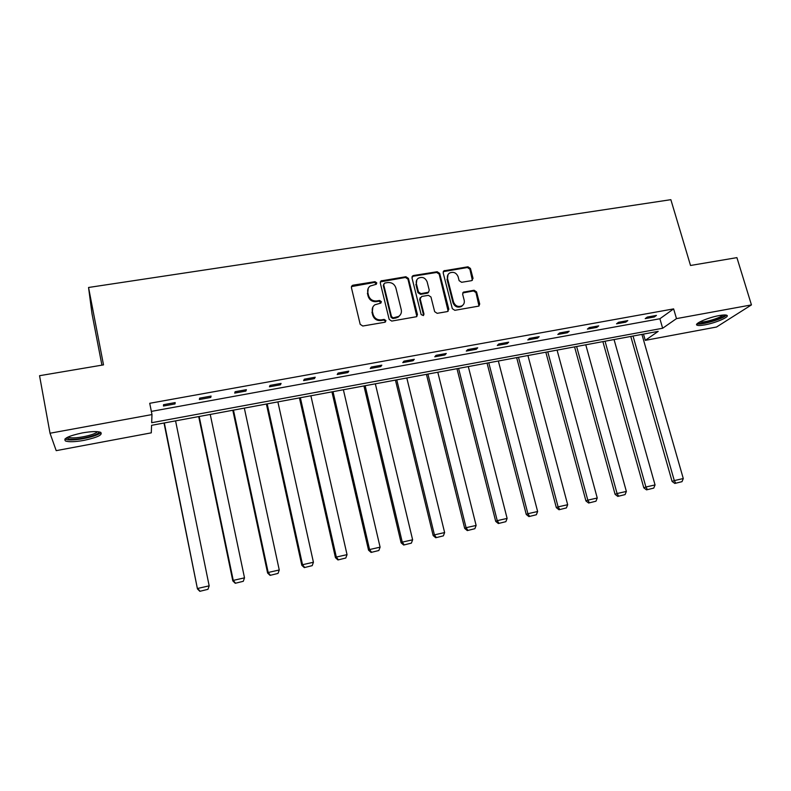 <?xml version="1.0" encoding="UTF-8"?>
<svg xmlns="http://www.w3.org/2000/svg" width="791" height="791" viewBox="0 0 791 791"><rect width="100%" height="100%" fill="white"/><g stroke="black" fill="none" stroke-linecap="round" stroke-linejoin="round"><path stroke-width="1.19" d="M376.783 282.862L375.003 281.675L353.004 285.195L352.124 285.561L351.402 287.558L360.192 324.32L362.772 326.021L384.871 322.253L385.968 320.573L384.169 319.396L381.331 319.88C377.208 320.157 374.469 318.358 373.115 314.462L372.373 311.397C371.839 308.648 372.66 306.453 374.845 304.812L380.827 303.091L381.361 301.658L379.571 300.471L376.734 300.946C372.62 301.213 369.891 299.403 368.537 295.537L367.805 292.492C367.281 289.832 368.062 287.687 370.139 286.055L376.279 284.266L376.783 282.862M376.378 284.177L374.588 282.407L351.412 286.599M385.524 321.957L385.533 321.235L383.744 320.058L380.896 320.533L381.331 319.88M380.936 303.002L379.146 301.163L376.318 301.638L376.734 300.946M704.87 324.864C700.875 325.585 698.285 325.694 697.089 325.19C693.44 323.924 708.034 317.517 719.118 315.589C723.083 314.877 725.644 314.778 726.8 315.283C730.35 316.627 715.697 322.975 704.87 324.864M83.994 440.369C75.234 441.902 69.094 442.129 65.584 441.042C62.845 438.649 68.422 435.94 82.284 432.924C91.094 431.411 97.184 431.204 100.556 432.291C103.176 434.714 97.659 437.403 83.994 440.369M471.584 280.667L473.038 278.373L470.447 268.446L467.975 266.794L443.899 270.819L443.168 272.826L452.323 308.658L454.835 310.319L478.891 306.087L479.712 304.001L476.558 291.899L474.076 290.248L463.417 292.166L462.636 294.222L464.188 300.244C464.673 302.637 463.961 304.495 462.023 305.81C458.127 307.323 455.3 306.068 453.54 302.033L447.508 278.462C447.034 276.178 447.696 274.388 449.496 273.073C453.421 271.422 456.298 272.648 458.127 276.741L459.126 280.647L461.618 282.298L471.584 280.667M50.021 433.231L39.55 375.705L103.512 364.878L88.552 287.479L670.857 199.678L690.523 265.479L736.915 257.629L751.45 304.901L716.537 327.019L645.278 340.357L658.191 331.37L151.575 425.321L151.289 432.845L56.201 450.652L50.021 433.231L151.981 414.573L151.674 422.71L662.65 328.255L676.483 318.615L751.45 304.901M151.338 411.399L659.892 318.753L673.625 308.885L149.726 403.291L151.981 414.573M673.625 308.885L676.483 318.615M408.423 278.402L405.902 276.731L380.995 280.924L380.273 282.921L389.172 319.396L391.733 321.077L416.63 316.687L417.44 314.581L408.423 278.402L407.958 279.134L405.437 277.463L380.303 281.893M413.485 275.515L437.186 271.728L439.677 273.389L448.823 309.251L447.33 311.595L437.176 313.325L434.655 311.654L430.957 297.001L428.435 295.33L421.682 296.457L420.159 298.8L423.986 314.106L423.422 315.569L421.148 314.591L411.973 277.839L413.485 275.515L413.011 276.247L436.662 272.46L437.186 271.728M88.552 287.479L92.013 313.79L101.92 365.145M643.478 334.099L645.278 340.357M659.892 318.753L662.65 328.255M654.315 316.973L645.219 318.625L647.305 317.072L656.441 315.421L654.315 316.973L653.999 315.866M625.77 322.145L616.535 323.826L618.522 322.293L627.797 320.612L625.77 322.145L625.454 321.027M596.79 327.405L587.406 329.105L589.285 327.583L598.708 325.872L596.79 327.405L596.473 326.278M567.365 332.744L557.833 334.474L559.603 332.962L569.164 331.231L567.365 332.744L567.048 331.607M537.475 338.172L527.795 339.922L529.446 338.419L539.165 336.659L537.475 338.172L537.158 337.025M507.11 343.68L497.282 345.459L498.814 343.966L508.682 342.187L507.11 343.68L506.804 342.523M476.271 349.276L466.285 351.085L467.689 349.602L477.724 347.793L476.271 349.276L475.964 348.109M444.938 354.961L434.783 356.8L436.068 355.337L446.262 353.488L444.938 354.961L444.641 353.785M413.1 360.736L402.787 362.604L403.944 361.151L414.296 359.282L413.1 360.736L412.803 359.549M380.748 366.609L370.257 368.507L371.286 367.064L381.806 365.165L380.748 366.609L380.451 365.402M347.862 372.571L337.203 374.509L338.083 373.085L348.782 371.147L347.862 372.571L347.575 371.365M314.432 378.632L303.606 380.6L304.337 379.196L315.214 377.218L314.432 378.632L314.156 377.416M280.449 384.802L269.434 386.799L270.018 385.405L281.082 383.408L280.449 384.802L280.172 383.566M245.902 391.07L234.7 393.097L235.125 391.723L246.377 389.686L245.902 391.07L245.625 389.825M210.762 397.448L199.372 399.514L199.639 398.16L211.078 396.083L210.762 397.448L210.495 396.192M175.029 403.924L163.44 406.03L163.539 404.695L175.177 402.589L175.029 403.924L174.762 402.659M368.21 288.359L367.805 292.492M376.318 301.638C372.215 301.905 369.486 300.105 368.141 296.239L367.4 293.204M372.868 307.046L372.373 311.397M380.896 320.533C376.793 320.82 374.054 319.02 372.699 315.134L371.958 312.079M416.857 316.519L407.958 279.134M384.782 283.04L383.684 284.681L391.515 316.657L393.305 317.844L398.674 316.42C400.948 314.778 401.808 312.554 401.255 309.726L395.876 287.934C394.521 284.098 391.812 282.308 387.748 282.565L384.782 283.04M383.675 284.068L383.684 284.681M400.137 315.095L398.219 317.082L395.836 318.002L392.85 318.506L391.07 317.329L383.259 285.393M448.171 311.239L439.163 274.111L436.662 272.46M420.229 297.594L419.665 299.482L423.492 314.769L423.986 314.106M423.472 315.54L423.492 314.769M427.14 281.873C425.281 277.7 422.354 276.484 418.33 278.224C416.56 279.559 415.898 281.359 416.363 283.623L418.449 291.978L420.97 293.649L428.475 292.245L429.246 290.198L427.14 281.873M416.798 279.915L416.363 283.623M428.663 292.106L427.229 293.234L420.486 294.341L417.964 292.68L415.878 284.335M413.011 276.247L412.012 276.731M448.022 274.606L447.508 278.462M462.933 305.099L461.469 306.493C457.574 307.996 454.746 306.74 452.996 302.716L446.974 279.183M478.99 306.028L475.974 292.591L473.493 290.95L462.735 292.947M472.375 280.34L469.884 269.177L467.412 267.526L443.227 271.659M164.014 423.017L197.453 588.909L164.34 422.958M175.572 420.871L209.17 585.844L207.964 589.315L199.846 591.322L207.964 589.315M199.955 591.134L197.71 588.435L209.17 585.844M199.846 591.322L197.453 588.909M198.699 416.59L232.821 580.901L233.246 580.396L199.184 416.491M210.238 414.444L244.508 577.845L243.292 581.296L235.243 583.283L243.292 581.296M235.421 583.076L233.246 580.396L244.508 577.845M235.243 583.283L232.821 580.901M232.811 410.262L267.605 573.03L268.179 572.486L233.464 410.134M244.33 408.126L279.253 569.985L278.036 573.406L270.057 575.373L278.036 573.406M270.285 575.166L268.179 572.486L279.253 569.985M270.057 575.373L267.605 573.03M98.776 431.837C100.665 434.842 77.518 440.547 69.331 439.094L66.681 437.71M68.046 437.018L70.122 437.68C76.895 438.886 95.919 434.664 97.273 431.668M64.921 439.015L67.344 439.717C75.61 441.141 98.578 436.138 100.862 432.43M697.069 323.796C701.083 325.408 723.775 318.704 726.346 315.115M724.724 314.966C725.307 317.923 699.382 325.595 698.324 322.797M699.748 321.947C703.308 323.044 720.611 317.923 723.053 315.036M266.389 404.033L301.806 565.288L302.538 564.715L267.18 403.885M277.878 401.897L313.424 562.253L312.198 565.644L304.288 567.602L312.198 565.644M304.584 567.374L302.538 564.715L313.424 562.253M304.288 567.602L301.806 565.288M299.423 397.903L335.453 557.665L336.323 557.062L300.362 397.735M310.883 395.777L347.041 554.639L345.805 558.011L337.955 559.949L345.805 558.011M338.311 559.712L336.323 557.062L347.041 554.639M337.955 559.949L335.453 557.665M331.933 391.871L368.547 550.17L369.565 549.547L333.011 391.674M343.373 389.755L380.095 547.164L378.859 550.506L371.078 552.425L378.859 550.506M371.493 552.177L369.565 549.547L380.095 547.164M371.078 552.425L368.547 550.17M363.929 385.939L401.106 542.804L402.263 542.142L365.145 385.711M375.339 383.823L412.625 539.798L411.379 543.12L403.667 545.029L411.379 543.12M404.132 544.772L402.263 542.142L412.625 539.798M403.667 545.029L401.106 542.804M395.431 380.095L433.152 535.547L434.427 534.864L396.775 379.848M406.811 377.989L444.631 532.561L443.375 535.853L435.732 537.742L443.375 535.853M436.246 537.475L434.427 534.864L444.631 532.561M435.732 537.742L433.152 535.547M426.448 374.351L464.683 528.408L466.087 527.696L427.921 374.074M437.799 372.245L476.123 525.432L474.867 528.704L467.283 530.583L474.867 528.704M467.847 530.296L466.087 527.696L476.123 525.432M467.283 530.583L464.683 528.408M456.98 368.685L495.71 521.388L497.242 520.646L458.572 368.388M468.302 366.579L507.12 518.412L505.864 521.664L498.34 523.523L505.864 521.664M498.953 523.237L497.242 520.646L507.12 518.412M498.34 523.523L495.71 521.388M487.048 363.109L526.262 514.466L527.904 513.705L488.769 362.792M498.34 361.012L537.633 511.51L536.367 514.743L528.902 516.582L536.367 514.743M529.565 516.286L527.904 513.705L537.633 511.51M528.902 516.582L526.262 514.466M516.661 357.611L556.33 507.654L558.1 506.873L518.491 357.275M527.933 355.525L567.671 504.707L566.405 507.921L559 509.75L566.405 507.921M559.702 509.444L558.1 506.873L567.671 504.707M559 509.75L556.33 507.654M545.83 352.203L585.943 500.95L587.812 500.149L547.777 351.847M557.072 350.116L597.245 498.014L595.969 501.207L588.623 503.027L595.969 501.207M589.384 502.7L587.812 500.149L597.245 498.014M588.623 503.027L585.943 500.95M574.573 346.873L615.101 494.355L617.079 493.525L576.619 346.498M585.775 344.797L626.363 491.429L625.088 494.593L617.801 496.392L625.088 494.593M618.602 496.066L617.079 493.525L626.363 491.429M617.801 496.392L615.101 494.355M602.88 341.623L643.815 487.849L645.901 487.009L605.036 341.228M614.053 339.547L655.047 484.932L653.762 488.087L646.534 489.866L653.762 488.087M647.374 489.54L645.901 487.009L655.047 484.932M646.534 489.866L643.815 487.849M630.773 336.452L672.093 481.452L674.288 480.582L633.027 336.037M641.916 334.385L683.286 478.545L682.01 481.67L674.832 483.439L682.01 481.67M675.712 483.103L674.288 480.582L683.286 478.545M674.832 483.439L672.093 481.452M374.588 282.407L375.003 281.675M383.744 320.058L384.169 319.396M379.146 301.163L379.571 300.471M368.141 296.239L368.537 295.537M372.699 315.134L373.115 314.462M352.628 285.927L353.004 285.195M416.956 315.253L417.44 314.581M381.41 281.309L381.835 280.587M405.437 277.463L405.902 276.731M391.07 317.329L391.515 316.657M392.85 318.506L393.305 317.844M395.836 318.002L396.281 317.339M439.163 274.111L439.677 273.389M448.279 309.924L448.823 309.251M419.665 299.482L420.159 298.8M417.964 292.68L418.449 291.978M420.486 294.341L420.97 293.649M427.229 293.234L427.733 292.532M452.996 302.716L453.54 302.033M463.536 292.601L464.099 291.909M473.493 290.95L474.076 290.248M475.974 292.591L476.558 291.899M479.119 304.673L479.712 304.001M444.127 271.264L444.651 270.532M467.412 267.526L467.975 266.794M469.884 269.177L470.447 268.446M472.464 279.094L473.038 278.373M697.089 325.19L696.792 324.162M351.748 286.283L352.124 285.561M380.57 281.645L380.995 280.924M398.219 317.082L398.674 316.42M427.971 292.947L428.475 292.245M412.22 276.563L412.694 275.832M461.469 306.493L462.023 305.81M462.854 292.858L463.417 292.166M443.375 271.55L443.899 270.819M67.561 437.245L66.879 438.194"/></g></svg>
